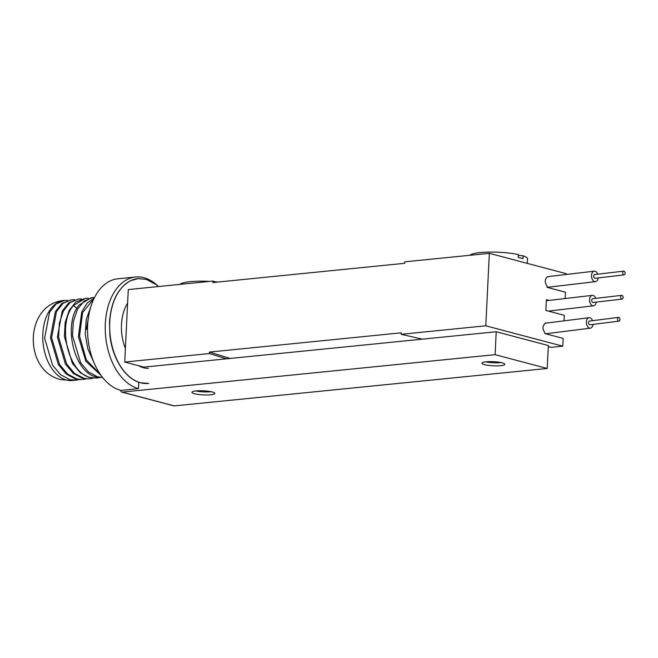 <?xml version="1.0" encoding="UTF-8"?>
<svg xmlns="http://www.w3.org/2000/svg" width="658" height="658" viewBox="0 0 658 658"><rect width="100%" height="100%" fill="white"/><g stroke="black" fill="none" stroke-linecap="round" stroke-linejoin="round"><path stroke-width="0.99" d="M422.313 339.158L401.158 334.297L401.232 332.816L209.45 352.071L230.144 358.446M548.287 346.585L551.174 347.35L562.779 346.182L485.801 325.8L401.158 334.297M566.283 274.476L566.324 273.703L489.346 253.33L404.703 261.826L404.629 263.307L212.847 282.553L212.921 281.073L128.277 289.569L124.732 362.048L143.863 367.115L496.222 331.739L495.104 354.662L122.149 392.102A1.884 1.415 -75.2 0 1 121.755 392.078A1.884 1.415 -75.2 0 1 120.784 390.4A56.44 35.697 -95.7 0 1 87.572 331.953A56.44 35.697 -95.7 0 1 117.864 278.778L135.556 277.002A56.44 35.697 -95.7 0 1 158.167 286.263M489.346 253.33L485.801 325.8M124.732 362.048L209.376 353.552L209.45 352.071M212.921 281.073L216.523 282.183M209.376 353.552L226.475 358.816M548.797 287.135L548.764 287.785M546.296 323.094L545.276 322.823L545.252 323.325C542.422 325.735 542.266 328.852 544.791 332.677L544.75 333.54L563.158 338.418L562.779 346.182M592.554 320.676A5.264 3.315 82.8 0 0 589.889 317.765A5.264 3.315 82.8 0 0 589.066 317.699A5.264 3.315 82.8 0 0 586.377 322.691A5.264 3.315 82.8 0 0 589.552 328.095A5.264 3.315 82.8 0 0 590.382 328.153A5.264 3.315 82.8 0 0 593.023 324.41M547.53 276.705L548.986 276.664L547.522 276.779C544.692 279.189 544.544 282.307 547.069 286.14L547.012 287.324L565.419 292.193L565.107 298.543M549.085 300.418L546.403 299.711L545.877 310.436L564.284 315.305L564.013 320.857M597.744 274.189A5.264 3.315 83.3 0 0 595.079 271.244A5.264 3.315 83.3 0 0 594.264 271.186A5.264 3.315 83.3 0 0 591.534 276.163A5.264 3.315 83.3 0 0 594.684 281.591A5.264 3.315 83.3 0 0 595.498 281.649A5.264 3.315 83.3 0 0 598.18 277.923M595.753 298.37A5.264 3.323 83.3 0 0 593.088 295.434A5.264 3.323 83.3 0 0 592.274 295.368A5.264 3.323 83.3 0 0 589.543 300.352A5.264 3.323 83.3 0 0 592.685 305.773A5.264 3.323 83.3 0 0 593.5 305.83A5.264 3.323 83.3 0 0 596.189 302.112M592.965 298.757A1.884 1.184 83.3 0 0 592.669 298.732A1.884 1.184 83.3 0 0 591.698 300.509A1.884 1.184 83.3 0 0 592.817 302.45A1.884 1.184 83.3 0 0 593.105 302.474A1.884 1.184 83.3 0 0 593.384 302.384M621.843 299.053A1.884 1.184 83.3 0 0 622.131 299.077A1.884 1.184 83.3 0 0 623.11 297.301A1.884 1.184 83.3 0 0 621.983 295.36A1.884 1.184 83.3 0 0 621.695 295.343A1.884 1.184 83.3 0 0 620.716 297.12A1.884 1.184 83.3 0 0 621.843 299.053M623.685 271.137L594.659 274.55A1.884 1.184 83.3 0 0 593.689 276.097A1.884 1.184 83.3 0 0 595.103 278.285L624.121 274.871A1.884 1.184 83.3 0 0 625.1 273.325A1.884 1.184 83.3 0 0 623.685 271.137A1.884 1.184 83.3 0 0 622.707 272.692A1.884 1.184 83.3 0 0 624.121 274.871M518.307 255.255A150.46 113.406 104.8 0 1 523.118 255.83L522.978 258.66A28.977 5.182 -177.2 0 0 520.782 258.01A28.977 5.182 -177.2 0 0 518.2 257.393L518.34 254.572A28.977 5.182 -177.2 0 0 509.72 253.166A28.977 5.182 -177.2 0 0 487.923 252.096A28.977 5.182 -177.2 0 0 469.993 255.271M523.118 255.83A28.977 5.182 2.8 0 1 527.527 258.841L527.305 263.373M589.782 321.079A1.884 1.184 82.8 0 0 589.486 321.063A1.884 1.184 82.8 0 0 588.523 322.848A1.884 1.184 82.8 0 0 589.658 324.772A1.884 1.184 82.8 0 0 589.955 324.797A1.884 1.184 82.8 0 0 590.234 324.698M618.816 317.427A1.884 1.184 82.8 0 0 618.52 317.403A1.884 1.184 82.8 0 0 617.558 319.188A1.884 1.184 82.8 0 0 618.693 321.12A1.884 1.184 82.8 0 0 618.989 321.137A1.884 1.184 82.8 0 0 619.943 319.36A1.884 1.184 82.8 0 0 618.816 317.427M195.788 390.951A11.104 1.982 -177.2 0 0 211.111 391.707M215.289 281.805A150.509 150.509 0 0 1 217.806 282.06A28.977 5.182 -177.2 0 0 215.314 281.813M209.639 281.402A28.977 5.182 -177.2 0 0 197.91 281.213A28.977 5.182 -177.2 0 0 179.979 284.379M485.801 361.842A11.104 1.982 -177.2 0 0 501.116 362.591M135.556 277.002A56.44 35.697 -95.7 0 0 105.264 330.176A56.44 35.697 -95.7 0 0 138.476 388.623L138.789 382.24M496.222 331.739L548.336 345.532L547.217 368.464L174.263 405.904A1.884 1.415 104.8 0 1 173.868 405.871L121.755 392.078M138.476 388.623L120.784 390.4M547.217 368.464L495.104 354.662M484.543 364.631A11.474 2.048 2.8 0 1 481.927 363.183A11.474 2.048 2.8 0 1 489.56 361.62A11.474 2.048 2.8 0 1 502.235 362.854A11.474 2.048 2.8 0 1 504.85 364.302A11.474 2.048 2.8 0 1 497.209 365.856A11.474 2.048 2.8 0 1 484.543 364.631M194.529 393.739A11.474 2.048 2.8 0 1 191.914 392.291A11.474 2.048 2.8 0 1 199.547 390.737A11.474 2.048 2.8 0 1 212.221 391.962A11.474 2.048 2.8 0 1 214.837 393.418A11.474 2.048 2.8 0 1 207.196 394.973A11.474 2.048 2.8 0 1 194.529 393.739M87.539 329.206L86.321 329.329L89.299 312.599M90.681 307.212L86.214 319.615L85.236 334.091L87.859 348.987L93.732 362.007M71.599 299.686L61.926 303.412L55.338 311.678L50.444 337.644L58.348 364.557L66.359 374.139L75.744 379.098L81.954 379.567L76.904 378.983L67.568 374.065L59.574 364.54L51.612 337.653L56.498 311.579L63.086 303.297L71.599 299.686L74.527 299.678M79.026 379.617L76.155 380.151L69.945 379.682L60.561 374.715L52.55 365.132L44.637 338.22L49.539 312.262L56.127 303.996L64.632 300.385L67.568 300.377M78.557 298.987L68.884 302.713L62.296 310.995L57.41 337.069L65.372 363.956L73.367 373.481L82.702 378.399L88.92 378.868L83.862 378.284L74.568 373.399L66.59 363.932L58.578 337.069L59.393 323.012L63.448 310.889L70.044 302.598L78.557 298.987L81.485 298.979M85.515 298.288L75.843 302.014L69.246 310.313L65.191 322.428L64.377 336.485L72.388 363.348L80.366 372.815L89.661 377.7L97.039 378.054L90.82 377.585C68.276 373.818 56.695 324.369 73.433 305.518L85.515 298.288L88.443 298.28M102.59 377.445L97.787 376.886L88.501 372.009L80.605 362.69L72.495 335.687L73.309 321.63L77.422 309.392L84.035 301.142L92.474 297.589L91.314 297.704L79.231 304.934C62.494 323.794 74.074 373.234 96.627 377.001L102.632 377.495M92.474 297.589L94.513 297.523M94.036 298.493L82.612 312.583L79.536 336.139L86.371 359.934L100.493 374.608M94.291 297.975L87.185 303.058L81.781 311.867L78.401 336.534L85.877 361.226L101.135 375.529M99.909 377.519L97.039 378.054M92.951 378.218L90.08 378.753M85.992 378.918L83.122 379.452M148.716 383.425L140.508 382.775C125.242 379.057 111.983 357.968 109.837 334.519L109.508 322.272C111.029 301.463 118.086 287.595 130.679 280.662L138.188 278.589A52.681 33.319 -95.7 0 0 138.007 278.605A52.681 33.319 -95.7 0 0 109.746 322.165A52.681 33.319 84.3 0 0 148.527 383.441M138.188 278.589A52.681 33.319 -95.7 0 1 139.192 278.523M127.619 303.141A37.629 23.795 -95.7 0 0 121.483 324.484A37.629 23.795 84.3 0 0 125.398 348.485M138.863 365.79A37.629 23.795 84.3 0 0 148.379 368.307M174.263 405.904L122.149 392.102M64.533 300.393A40.261 25.465 84.3 0 0 64.377 300.41A40.261 25.465 84.3 0 0 42.77 338.335A40.261 25.465 84.3 0 0 66.466 380.036A40.261 25.465 -95.7 0 0 72.421 380.53L76.155 380.151M73.433 305.518L76.945 308.281M545.671 333.787L590.382 328.153M545.252 323.218L589.066 317.699M547.078 287.34L595.498 281.649M548.418 311.102L593.5 305.83M546.354 300.739L592.274 295.368M593.105 302.474L622.131 299.077M592.669 298.732L621.695 295.343M548.172 276.599L594.264 271.186M509.72 253.166A150.509 150.509 0 0 0 487.923 252.096M589.486 321.063L618.52 317.403M589.955 324.797L618.989 321.137M209.738 281.394A150.509 150.509 0 0 0 197.91 281.213M138.007 278.614L146.537 279.461L156.324 284.7L158.471 286.543M64.632 300.385L64.377 300.41C24.272 303.519 22.833 370.857 60.816 379.6L72.421 380.53"/></g></svg>
